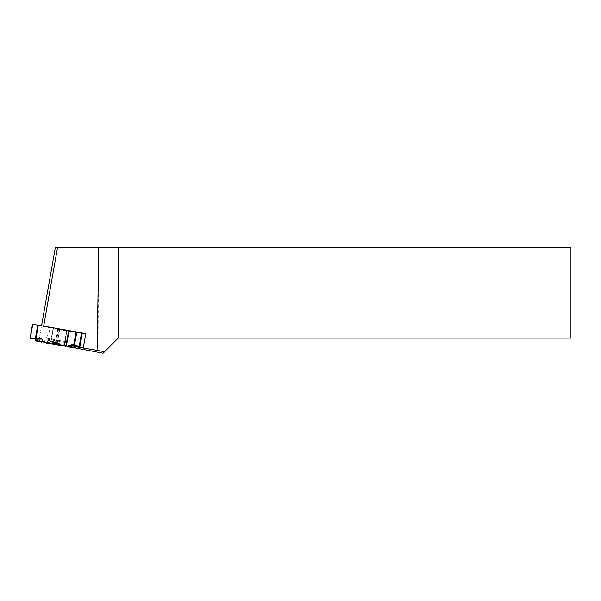 <?xml version="1.0" encoding="UTF-8"?>
<svg xmlns="http://www.w3.org/2000/svg" width="601" height="601" viewBox="0 0 601 601"><rect width="100%" height="100%" fill="white"/><g stroke="black" fill="none" stroke-linecap="round" stroke-linejoin="round"><path stroke-width="0.45" stroke-dasharray="3 2.25" d="M37.855 325.351L35.542 338.453L37.871 325.224L53.053 328.469L50.739 341.593L48.553 340.309L46.367 343.103L48.666 340.354L56.021 343.584L56.734 343.704L56.93 342.795L58.575 342.991L60.543 344.072L62.219 345.906L58.921 343.066L56.93 342.795L56.734 343.704L59.274 329.521L82.179 333.052L79.865 346.176L77.589 345.012L76.65 346.078L77.762 345.064L79.933 346.221M70.542 347.175L70.122 346.221L68.552 346.138L68.063 346.732L68.552 346.138L70.122 346.221L70.542 347.175M75.989 332.037L76.793 332.18M57.831 329.025L65.907 330.325L57.831 329.025M39.185 341.376L41.093 341.12L41.461 341.999L41.093 341.12L39.538 340.955L38.997 341.593M37.871 325.224L32.777 324.27L30.29 338.378M35.406 339.219L35.128 340.797M59.221 329.596L53.053 328.469M58.507 329.483L56.021 343.584L51.055 341.736L53.384 328.529M57.681 343.78L58.53 344.741M70.122 346.221L65.231 346.229M68.552 346.138L64.502 346.153M44.497 342.562L41.093 341.12M39.538 340.955L42.355 342.149M56.021 343.584L56.734 343.704M103.102 353.215L118.224 338.093L570.95 338.093L570.95 247.785L98.376 247.785L98.849 352.464M74.569 347.769L38.877 340.872L55.292 247.785L98.376 247.785M76.274 346.754L55.247 343.689L38.975 340.316L41.507 325.99L43.655 326.125M38.877 340.872L38.975 340.316M82.239 333.142L81.533 333.014M69.055 330.813L43.618 326.328M82.262 333.247L57.734 329.603L41.454 326.275M57.734 329.603L55.247 343.689M72.458 344.876L77.762 345.064M77.003 345.455L74.644 345.372M58.575 342.991L48.666 340.354M47.907 340.714L60.543 344.072M64.217 346.236L66.944 330.79M47.021 338.265L66.193 341.729L47.021 338.265M35.241 340.827L37.968 325.381M37.472 325.141L35.136 338.416M59.274 329.521L56.93 342.795M59.679 329.581L57.35 342.788M66.621 330.738L63.901 346.184M46.6 339.099L66.35 342.668L46.6 339.099M61.55 345.53L46.668 342.893M77.589 345.012L71.91 344.816M48.553 340.309L58.921 343.066M65.967 346.259L66.193 341.729C64.517 337.965 64.42 334.164 65.907 330.325M44.294 342.435L45.631 338.1C48.493 335.14 49.883 331.602 49.8 327.477"/><path stroke-width="0.9" d="M76.011 331.895L69.092 330.61L66.365 346.056L68.799 346.244L71.91 344.816L79.077 346.935L81.563 332.834L82.277 332.962L79.783 347.07L82.284 333.149L79.971 346.266M39.185 341.376L35.128 340.797L35.549 338.431L30.29 338.378L40.605 338.31L35.549 338.431L35.406 339.219L35.542 338.453L30.29 338.378L35.557 338.318L37.886 325.111L32.777 324.255L30.29 338.378M40.605 338.31L41.86 339.047L43.595 342.037L53.354 343.757L54.638 343.088L57.681 343.78L58.387 344.651L65.93 345.981L68.649 330.535L37.886 325.111M70.542 347.175L75.441 347.904L76.65 346.078L75.441 347.904L68.011 346.8M76.815 332.037L81.563 332.834M69.092 330.61L68.649 330.535M66.365 346.056L65.93 345.981M46.36 343.096L62.241 345.906L46.36 343.096M41.86 339.047L35.406 339.219L35.128 340.797L41.507 342.104M38.329 325.186L36.015 338.31L35.557 338.318M53.354 343.757L58.387 344.651M45.759 342.608L65.967 346.259L45.759 342.608M55.668 344.245L54.638 343.088M79.783 347.07L79.077 346.935M41.544 325.75L55.292 247.785L57.471 247.785L43.655 326.125M76.274 346.754L104.642 351.675L118.224 338.093L570.95 338.093L570.95 247.785L57.471 247.785M104.642 351.675L103.102 353.215L74.569 347.769M97.092 350.21L98.827 247.785M83.291 347.776L85.748 333.758L82.239 333.142M81.533 333.014L69.055 330.813M118.224 247.785L118.224 338.093M85.748 333.758L82.262 333.247M36.015 338.31L40.605 338.31L41.86 339.047L43.595 342.037L53.354 343.757L54.638 343.088L57.681 343.78L58.387 344.651L68.018 346.364L70.242 345.222L72.458 344.876L79.783 347.07L79.933 346.221M74.644 345.372L70.242 345.222M76.793 332.18L74.471 345.312M75.989 332.037L73.683 345.102M68.018 346.364L75.441 347.904M35.136 340.767L43.595 342.037M68.799 346.244L75.756 347.686M35.181 340.497L43.107 341.691M30.05 338.371L32.544 324.224"/></g></svg>
